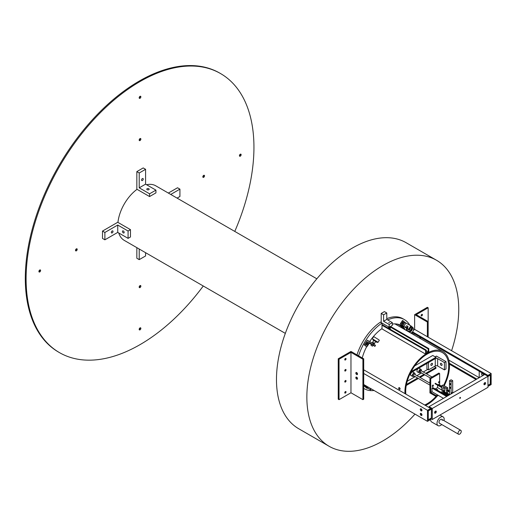 <?xml version="1.0" encoding="UTF-8"?>
<svg xmlns="http://www.w3.org/2000/svg" width="517" height="517" viewBox="0 0 517 517"><rect width="100%" height="100%" fill="white"/><g stroke="black" fill="none" stroke-linecap="round" stroke-linejoin="round"><path stroke-width="0.78" d="M140.017 140.566A1.196 0.691 120 0 0 140.805 139.512A1.196 0.691 120 0 0 140.618 138.55A1.196 0.691 120 0 0 140.017 138.608A1.196 0.691 120 0 0 139.235 139.668A1.196 0.691 120 0 0 139.422 140.624A1.196 0.691 120 0 0 140.017 140.566M139.222 140.107A1.196 0.691 120 0 0 140.068 138.582A1.196 0.691 -60 0 1 139.222 140.107A1.196 0.691 -60 0 1 139.176 140.133A1.196 0.691 120 0 0 139.222 140.107M203.679 177.318A1.196 0.691 120 0 0 204.461 176.265A1.196 0.691 120 0 0 204.28 175.308A1.196 0.691 120 0 0 203.679 175.366A1.196 0.691 120 0 0 202.897 176.42A1.196 0.691 120 0 0 203.078 177.376A1.196 0.691 120 0 0 203.679 177.318M202.884 176.859A1.196 0.691 120 0 0 203.73 175.341A1.196 0.691 120 0 1 203.73 175.392A1.196 0.691 120 0 1 202.832 176.885A1.196 0.691 120 0 0 202.884 176.859M140.017 287.581A1.196 0.691 120 0 0 140.805 286.528A1.196 0.691 120 0 0 140.618 285.565A1.196 0.691 120 0 0 140.017 285.63A1.196 0.691 120 0 0 139.235 286.683A1.196 0.691 120 0 0 139.422 287.639A1.196 0.691 120 0 0 140.017 287.581M139.222 287.122A1.196 0.691 120 0 0 140.068 285.597A1.196 0.691 -60 0 1 139.222 287.122A1.196 0.691 -60 0 1 139.176 287.148A1.196 0.691 120 0 0 139.222 287.122M76.361 250.829A1.196 0.691 120 0 0 77.143 249.769A1.196 0.691 120 0 0 76.955 248.813A1.196 0.691 120 0 0 76.361 248.871A1.196 0.691 120 0 0 75.579 249.924A1.196 0.691 120 0 0 75.76 250.887A1.196 0.691 120 0 0 76.361 250.829M75.566 250.37A1.196 0.691 120 0 0 76.406 248.845A1.196 0.691 120 0 1 76.413 248.903A1.196 0.691 120 0 1 75.514 250.396A1.196 0.691 120 0 0 75.566 250.37M140.017 98.301A1.196 0.691 120 0 0 140.805 97.241A1.196 0.691 120 0 0 140.618 96.285A1.196 0.691 120 0 0 140.017 96.343A1.196 0.691 120 0 0 139.235 97.396A1.196 0.691 120 0 0 139.422 98.359A1.196 0.691 120 0 0 140.017 98.301M139.222 97.836A1.196 0.691 120 0 0 140.068 96.317A1.196 0.691 -60 0 1 139.222 97.836A1.196 0.691 -60 0 1 139.176 97.868A1.196 0.691 120 0 0 139.222 97.836M240.282 156.186A1.196 0.691 120 0 0 241.064 155.132A1.196 0.691 120 0 0 240.883 154.169A1.196 0.691 120 0 0 240.282 154.234A1.196 0.691 120 0 0 239.5 155.287A1.196 0.691 120 0 0 239.688 156.244A1.196 0.691 120 0 0 240.282 156.186M239.487 155.727A1.196 0.691 120 0 0 240.334 154.202A1.196 0.691 120 0 1 240.334 154.26A1.196 0.691 120 0 1 239.436 155.753A1.196 0.691 120 0 0 239.487 155.727M140.017 329.852A1.196 0.691 120 0 0 140.805 328.793A1.196 0.691 120 0 0 140.618 327.836A1.196 0.691 120 0 0 140.017 327.894A1.196 0.691 120 0 0 139.235 328.948A1.196 0.691 120 0 0 139.422 329.911A1.196 0.691 120 0 0 140.017 329.852M139.222 329.387A1.196 0.691 120 0 0 140.068 327.868A1.196 0.691 -60 0 1 139.222 329.387A1.196 0.691 -60 0 1 139.176 329.419A1.196 0.691 120 0 0 139.222 329.387M39.757 271.961A1.196 0.691 120 0 0 40.539 270.908A1.196 0.691 120 0 0 40.352 269.945A1.196 0.691 120 0 0 39.757 270.003A1.196 0.691 120 0 0 38.975 271.063A1.196 0.691 120 0 0 39.156 272.02A1.196 0.691 120 0 0 39.757 271.961M38.962 271.503A1.196 0.691 120 0 0 39.803 269.977A1.196 0.691 120 0 1 39.809 270.036A1.196 0.691 120 0 1 38.911 271.528A1.196 0.691 120 0 0 38.962 271.503M234.776 231.416A161.11 93.015 120 0 0 220.572 73.569A161.11 93.015 120 0 0 140.017 81.55A161.11 93.015 120 0 0 34.768 223.525A161.11 93.015 120 0 0 59.468 352.62A161.11 93.015 120 0 0 140.017 344.645A161.11 93.015 120 0 0 203.265 285.998M220.572 73.569L219.777 73.11A161.11 93.015 120 0 0 139.222 81.091A161.11 93.015 120 0 0 33.973 223.06A161.11 93.015 120 0 0 58.667 352.161L59.468 352.62M398.504 388.06L399.37 387.563L400.197 389.036L399.37 389.514L398.504 388.06L399.37 387.563M400.197 389.075L399.305 387.524M443.631 385.404A30.387 17.546 120 0 0 448.685 366.495A30.387 17.546 120 0 0 442.397 352.588A30.387 17.546 120 0 0 418.977 360.724A30.387 17.546 120 0 0 405.716 391.304A30.387 17.546 120 0 0 405.864 394.148M424.664 404.998A30.387 17.546 120 0 0 436.018 396.429M444.193 385.734A31.511 18.192 120 0 0 449.48 366.036A31.511 18.192 120 0 0 442.959 351.612A31.511 18.192 120 0 0 418.673 360.052A31.511 18.192 120 0 0 404.921 391.763A31.511 18.192 120 0 0 404.985 393.637M316.837 278.799L155.772 185.81A31.511 18.192 120 0 0 146.576 184.724M137.037 189.319A31.511 18.192 120 0 0 117.941 222.4M425.549 405.509A31.511 18.192 120 0 0 437.266 396.041M118.723 232.96A31.511 18.192 120 0 0 124.267 240.386L285.326 333.375M400.197 389.036L399.37 389.514M425.607 350.416L425.607 354.093L428.793 352.251L428.793 348.574L428.199 348.923L428.199 351.909L426.208 353.059L426.208 350.067L425.607 350.416L382.005 325.238M426.208 350.067L382.005 324.553M425.607 354.093L381.753 328.773M428.793 348.574L390.484 326.46M428.199 348.923L389.889 326.802M428.199 351.909L426.208 350.759M148.825 188.718A1.196 0.691 0 0 0 147.519 188.569A1.196 0.691 0 0 0 146.783 189.209A1.196 0.691 0 0 0 147.132 189.694A1.196 0.691 0 0 0 148.437 189.842A1.196 0.691 0 0 0 149.174 189.209A1.196 0.691 0 0 0 148.825 188.718M141.561 180.045A1.196 0.691 120 0 0 141.807 180.595A1.196 0.691 120 0 0 142.731 180.271A1.196 0.691 120 0 0 143.254 179.069A1.196 0.691 120 0 0 143.009 178.52A1.196 0.691 120 0 0 142.085 178.843A1.196 0.691 120 0 0 141.561 180.045M136.837 189.209L136.837 171.612L139.222 172.988L139.222 187.826L149.568 193.797L149.568 196.557L136.837 189.209M139.222 172.988L145.587 169.311L143.203 167.935L136.837 171.612M145.587 169.311L145.587 184.155L139.222 187.826M145.587 184.155L155.934 190.127L149.568 193.797M155.934 190.127L155.934 192.88L149.568 196.557M168.348 193.067L177.538 187.761L179.929 189.138L170.733 194.444M179.929 189.138L179.929 196.486L177.098 198.121M136.837 247.643L136.837 258.254L139.222 259.637L139.222 249.02M139.222 259.637L145.587 255.96L145.587 252.697M123.311 230.957A1.196 0.691 -120 0 0 122.71 230.899A1.196 0.691 -120 0 0 122.529 231.855A1.196 0.691 -120 0 0 123.311 232.908A1.196 0.691 -120 0 0 123.906 232.967A1.196 0.691 -120 0 0 124.093 232.01A1.196 0.691 -120 0 0 123.311 230.957M112.17 232.908A1.196 0.691 120 0 0 112.952 231.855A1.196 0.691 120 0 0 112.764 230.899A1.196 0.691 120 0 0 112.17 230.957A1.196 0.691 120 0 0 111.388 232.01A1.196 0.691 120 0 0 111.569 232.967A1.196 0.691 120 0 0 112.17 232.908M102.502 231.08L102.502 238.434L104.886 239.81L117.74 232.392L128.08 238.363L130.471 236.986L130.471 229.638L117.74 222.284L102.502 231.08L104.886 232.463L117.74 225.044L117.74 232.392M104.886 239.81L104.886 232.463M117.74 225.044L128.08 231.015L128.08 238.363M128.08 231.015L130.471 229.638M451.593 350.713A107.407 62.014 120 0 0 436.503 260.245L406.123 242.706A107.407 62.014 120 0 0 352.42 248.031A107.407 62.014 120 0 0 282.256 342.674A107.407 62.014 120 0 0 298.723 428.742L329.096 446.281A107.407 62.014 120 0 0 382.8 440.962A107.407 62.014 120 0 0 414.989 414.117M436.503 260.245A107.407 62.014 120 0 0 382.8 265.57A107.407 62.014 120 0 0 312.636 360.213A107.407 62.014 120 0 0 329.096 446.281M396.869 324.017A32.636 18.845 -60 0 1 399.118 324.999A32.636 18.845 -60 0 1 402.801 328.431M382.406 323.312L382.005 323.545M402.491 323.429A0.614 0.355 120 0 0 402.821 322.86M366.482 344.225A0.614 0.355 120 0 0 366.812 343.65M403.783 328.993A33.198 19.168 120 0 0 400.177 325.006M405.373 329.911A33.198 19.168 120 0 0 400.992 325.432L400.992 325.432A33.198 19.168 120 0 0 392.351 324.088M356.995 354.901A39.951 23.065 120 0 1 380.415 322.143L382.005 323.06L382.005 328.599A33.198 19.168 120 0 0 369.681 341.556M366.605 346.758A33.198 19.168 120 0 0 362.255 357.945M409.781 325.225A39.951 23.065 120 0 0 404.365 319.584L404.365 319.584A39.951 23.065 120 0 0 387.64 319.907M402.775 318.666L404.365 319.584L402.775 318.666A39.951 23.065 120 0 0 386.781 318.672M363.703 388.338A39.951 23.065 120 0 0 364.42 388.784L364.42 388.784A39.951 23.065 120 0 0 374.095 390.503M412.424 333.982A39.951 23.065 120 0 0 412.172 332.231M364.42 388.784L363.703 388.37L364.42 388.784M382.005 323.06A39.951 23.065 120 0 0 358.585 355.819M367.807 343.314A1.124 0.653 120 0 0 367.742 343.275A1.124 0.653 120 0 0 366.65 343.87A1.124 0.653 120 0 0 366.559 345.182A1.124 0.653 120 0 0 366.618 345.22A1.124 0.653 120 0 0 367.71 344.626A1.124 0.653 120 0 0 367.807 343.314M371.471 344.406L369.959 343.527A0.898 0.73 -49 0 0 368.821 343.908L366.831 346.888L364.252 344.878L367.361 340.212L373.726 343.889L375.51 345.446L374.89 346.377L371.574 344.257M373.726 343.889L373.106 344.82L368.169 341.976L369.959 343.527M374.89 346.377L373.106 344.82M368.821 343.908L367.038 342.351L365.047 345.337L366.831 346.888M366.385 344.71A1.124 0.653 120 0 0 367.18 343.327M364.252 344.878L365.047 345.337M367.038 342.351A0.898 0.73 131 0 1 368.169 341.976M373.888 344.031L374.314 343.385L372.822 342.383L372.35 343.094M371.064 345.317L372.453 346.183L371.064 345.317M372.951 339.352L377.513 341.931L377.933 342.428L377.067 342.105M372.318 338.68L373.713 336.58L378.909 339.837L379.329 340.328L377.933 342.428M373.765 340.561L372.751 339.65L376.563 342.034L375.639 341.815M372.751 339.65L373.067 339.178L376.874 341.563L376.874 342.396M374.282 343.437L372.783 342.435M372.634 342.26L373.875 340.393L375.607 341.478L374.502 343.508M403.693 323.888A1.124 0.653 120 0 0 403.758 322.479A1.124 0.653 120 0 0 402.698 323.022A1.124 0.653 120 0 0 402.633 324.43A1.124 0.653 120 0 0 403.693 323.888M402.4 323.913A1.124 0.653 120 0 0 402.892 323.429A1.124 0.653 120 0 0 403.195 322.537M407.209 328.385L409.134 329.646L407.209 328.385L407.829 327.455A0.905 0.737 -49 0 0 407.726 326.356M406.123 327.351L405.929 327.649L402.672 325.652L404.908 322.298L402.523 320.456L400.287 323.81L402.769 325.969L406.427 328.082L406.621 327.784M409.134 329.646L411.37 326.292L410.879 325.859L405.942 323.009L403.706 326.363M408.637 329.213L410.879 325.859M402.672 325.652L401.082 324.269L403.318 320.915M406.427 328.082L405.929 327.649M400.287 323.81L401.082 324.269M404.908 322.298L405.942 323.009M364.117 385.243L363.781 385.753L365.933 387M366.256 387.181L370.637 389.863L365.357 386.858L367.057 388.37L367.335 387.95M370.721 388.558L370.146 389.43M371.29 388.887L370.637 389.863M367.057 388.37L363.781 385.753M406.058 326.285A0.898 0.73 -49 0 0 407.331 327.022A0.898 0.73 -49 0 0 406.058 326.285M411.345 326.266A3.373 2.74 131 0 1 411.642 326.479A3.373 2.74 131 0 1 411.81 330.408A3.373 2.74 131 0 1 409.199 332.121M406.549 330.589A3.373 2.74 131 0 1 406.84 327.978M411.642 326.479L412.753 327.455A3.373 2.74 131 0 1 412.928 331.378A3.373 2.74 131 0 1 410.731 333.006M410.918 327.061A2.475 2.01 131 0 1 411.047 327.158L410.886 327.022A2.475 2.01 131 0 1 410.925 329.827A2.475 2.01 131 0 1 407.551 330.68A2.475 2.01 131 0 1 407.17 328.263A1.124 0.911 -49 0 0 407.997 328.986M411.047 327.158A2.475 2.01 131 0 1 411.177 330.04A2.475 2.01 131 0 1 407.797 330.899A2.475 2.01 131 0 1 407.68 330.783M410.097 328.205A1.124 0.911 131 0 1 408.436 329.665L407.448 328.799M363.878 384.609A3.373 2.74 -49 0 0 364.621 385.876L365.739 386.845A3.373 2.74 -49 0 0 368.408 387.22M364.621 385.876A3.373 2.74 -49 0 0 366.921 386.361M389.45 322.459L388.765 322.627L389.45 322.459M382.005 323.086L389.165 327.222L392.351 325.38L392.351 322.627L386.781 319.409L386.781 312.979L384.389 311.602L381.21 313.438L381.21 322.602M389.165 327.222L389.165 324.463L392.351 322.627M389.165 324.463L383.595 321.251L386.781 319.409M383.595 321.251L383.595 314.814L386.781 312.979M383.595 314.814L381.21 313.438M388.926 327.08L389.404 327.08M389.728 327.578A1.124 0.653 180 0 1 390.29 328.14A1.124 0.653 180 0 1 389.96 328.599A1.124 0.653 180 0 1 389.333 328.78M388.054 328.043A1.124 0.653 180 0 1 388.37 327.681A1.124 0.653 180 0 1 388.603 327.578M388.771 326.99L388.771 326.99A0.562 0.323 0 0 0 389.566 327.448A0.562 0.323 0 0 0 389.566 326.99M389.728 327.222L389.728 328.14A0.562 0.323 180 0 1 388.603 328.14L388.603 327.222M390.29 328.14L390.29 328.941A1.124 0.653 180 0 1 390.154 329.258M421.794 315.874A0.905 0.523 120 0 0 422.383 315.073A0.905 0.523 120 0 0 422.247 314.349A0.905 0.523 120 0 0 421.794 314.394A0.905 0.523 120 0 0 421.2 315.189A0.905 0.523 120 0 0 421.342 315.913A0.905 0.523 120 0 0 421.794 315.874M421.181 315.273A0.905 0.523 120 0 0 421.607 314.53M428.16 307.783L427.365 307.324L414.634 314.672L427.365 322.026L428.16 321.568L416.224 314.672L428.16 307.783L428.16 337.187M427.365 322.026L427.365 336.729M414.634 314.672L414.634 329.523M483.04 375.478A1.196 0.691 -120 0 0 483.162 374.508A1.196 0.691 -120 0 0 482.4 373.494A1.196 0.691 -120 0 0 481.799 373.436A1.196 0.691 -120 0 0 481.611 374.392A1.196 0.691 -120 0 0 482.4 375.452A1.196 0.691 -120 0 0 482.943 375.536M484.836 382.658A1.196 0.691 -60 0 1 483.99 384.176A1.196 0.691 -60 0 1 483.938 384.202A1.196 0.691 120 0 0 483.99 384.176A1.196 0.691 120 0 0 484.836 382.658M487.964 385.314L490.355 383.937L490.355 375.116L487.964 376.492M448.808 360.129L479.214 377.688L479.214 371.258M421.077 337.691A1.196 0.691 60 0 1 420.928 337.834A1.196 0.691 60 0 1 420.327 337.775A1.196 0.691 60 0 1 419.584 336.826M487.964 386.419L491.15 384.577L491.15 373.552L414.757 329.445L413.464 330.195M491.15 373.552L487.964 375.387L412.56 331.856M429.084 407.551L429.084 406.633L484.784 374.47L412.236 332.586M487.964 375.387L487.964 376.311L490.355 374.928L490.194 384.028M413.962 333.581L413.962 334.874M476.829 379.064L449.338 363.199M490.355 384.118L487.964 385.495M476.028 379.523L449.422 364.162M345.401 358.501A0.905 0.523 120 0 0 344.807 359.296A0.905 0.523 120 0 0 344.949 360.019A0.905 0.523 120 0 0 345.401 359.974A0.905 0.523 120 0 0 345.989 359.179A0.905 0.523 120 0 0 345.854 358.455A0.905 0.523 120 0 0 345.401 358.501M345.401 369.526A0.905 0.523 120 0 0 344.807 370.321A0.905 0.523 120 0 0 344.949 371.044A0.905 0.523 120 0 0 345.401 370.999A0.905 0.523 120 0 0 345.989 370.204A0.905 0.523 120 0 0 345.854 369.481A0.905 0.523 120 0 0 345.401 369.526M345.401 380.551A0.905 0.523 120 0 0 344.807 381.346A0.905 0.523 120 0 0 344.949 382.076A0.905 0.523 120 0 0 345.401 382.031A0.905 0.523 120 0 0 345.989 381.229A0.905 0.523 120 0 0 345.854 380.506A0.905 0.523 120 0 0 345.401 380.551M345.401 391.576A0.905 0.523 120 0 0 344.807 392.377A0.905 0.523 120 0 0 344.949 393.101A0.905 0.523 120 0 0 345.401 393.056A0.905 0.523 120 0 0 345.989 392.254A0.905 0.523 120 0 0 345.854 391.531A0.905 0.523 120 0 0 345.401 391.576M357.467 378.664A1.196 0.691 60 0 1 356.62 377.145A1.196 0.691 -120 0 0 357.467 378.664A1.196 0.691 -120 0 0 357.512 378.69A1.196 0.691 60 0 1 357.467 378.664M356.665 379.123A1.196 0.691 60 0 1 355.883 378.069A1.196 0.691 60 0 1 356.071 377.113A1.196 0.691 60 0 1 356.665 377.171A1.196 0.691 60 0 1 357.454 378.224A1.196 0.691 60 0 1 357.266 379.181A1.196 0.691 60 0 1 356.665 379.123M357.467 374.069A1.196 0.691 60 0 1 356.62 372.55A1.196 0.691 -120 0 0 357.467 374.069A1.196 0.691 -120 0 0 357.512 374.095A1.196 0.691 60 0 1 357.467 374.069M356.665 374.528A1.196 0.691 60 0 1 355.883 373.474A1.196 0.691 60 0 1 356.071 372.518A1.196 0.691 60 0 1 356.665 372.576A1.196 0.691 60 0 1 357.454 373.629A1.196 0.691 60 0 1 357.266 374.592A1.196 0.691 60 0 1 356.665 374.528M350.972 352.348L339.036 359.237L338.241 358.779L350.972 351.424L363.703 358.779L362.908 359.237L350.972 352.348L350.972 392.778L339.036 399.667L339.036 359.237M362.908 359.237L362.908 399.667L363.703 399.208L363.703 358.779M362.908 399.667L350.972 392.778M339.036 399.667L338.241 399.208L338.241 358.779M344.787 359.38A0.905 0.523 120 0 0 345.22 358.636M344.787 370.405A0.905 0.523 120 0 0 345.22 369.661M344.787 381.43A0.905 0.523 120 0 0 345.22 380.686M344.787 392.461A0.905 0.523 120 0 0 345.22 391.712M421.122 408.869A1.196 0.691 -120 0 0 420.528 408.811A1.196 0.691 -120 0 0 420.34 409.768A1.196 0.691 -120 0 0 421.122 410.828A1.196 0.691 -120 0 0 421.723 410.886A1.196 0.691 -120 0 0 421.904 409.923A1.196 0.691 -120 0 0 421.122 408.869M421.077 408.844A1.196 0.691 -120 0 0 421.917 410.362A1.196 0.691 -120 0 0 421.969 410.395A1.196 0.691 60 0 1 421.917 410.362A1.196 0.691 60 0 1 421.077 408.844M421.122 413.464A1.196 0.691 -120 0 0 420.528 413.406A1.196 0.691 -120 0 0 420.34 414.363A1.196 0.691 -120 0 0 421.122 415.416A1.196 0.691 -120 0 0 421.723 415.481A1.196 0.691 -120 0 0 421.904 414.518A1.196 0.691 -120 0 0 421.122 413.464M421.077 413.438A1.196 0.691 -120 0 0 421.917 414.957A1.196 0.691 -120 0 0 421.969 414.989A1.196 0.691 60 0 1 421.917 414.957A1.196 0.691 60 0 1 421.077 413.438M484.784 374.47L487.964 376.311L487.964 387.336L432.264 419.494L430.674 418.576L428.283 419.953L428.283 410.763L430.674 409.386L430.674 408.469L427.488 410.304L427.488 421.336L430.674 419.494L430.512 418.486M427.488 421.336L363.703 384.506M431.307 418.027L431.469 408.928L363.703 369.804M427.488 410.304L363.703 373.481M434.655 412.663A1.196 0.691 -60 0 1 434.603 412.689A1.196 0.691 120 0 0 434.655 412.663A1.196 0.691 120 0 0 435.495 411.138A1.196 0.691 -60 0 1 434.655 412.663M431.469 409.109L428.283 410.95L428.283 419.772L431.469 417.93M460.117 398.374A0.582 0.336 -60 0 1 460.117 397.431A0.582 0.336 -60 0 1 460.117 398.374M435.45 411.164A1.196 0.691 120 0 0 434.668 412.223A1.196 0.691 120 0 0 434.849 413.18A1.196 0.691 120 0 0 435.45 413.122A1.196 0.691 120 0 0 436.232 412.068A1.196 0.691 120 0 0 436.044 411.105A1.196 0.691 120 0 0 435.45 411.164M484.784 382.683A1.196 0.691 120 0 0 484.002 383.737A1.196 0.691 120 0 0 484.183 384.7A1.196 0.691 120 0 0 484.784 384.635A1.196 0.691 120 0 0 485.566 383.582A1.196 0.691 120 0 0 485.385 382.625A1.196 0.691 120 0 0 484.784 382.683M429.084 406.633L432.264 408.469L432.264 419.494M487.964 376.311L432.264 408.469M429.937 385.126L413.283 375.51A0.84 0.485 -60 0 1 413.238 375.478A0.84 0.485 -60 0 1 413.316 374.495A0.84 0.485 -60 0 1 414.13 374.056A0.84 0.485 -60 0 1 414.175 374.088M414.162 376.021A1.952 1.124 -60 0 1 412.734 376.473A1.952 1.124 -60 0 1 412.618 376.382A1.952 1.124 -60 0 1 412.799 374.114A1.952 1.124 -60 0 1 414.679 373.093A1.952 1.124 -60 0 1 414.796 373.177A1.952 1.124 -60 0 1 415.009 374.56M420.664 370.702A0.84 0.485 -60 0 1 420.327 371.581A0.84 0.485 -60 0 1 419.649 371.839A0.84 0.485 -60 0 1 419.481 371.516A0.84 0.485 -60 0 1 419.817 370.631A0.84 0.485 -60 0 1 420.495 370.379L432.005 377.029M420.528 372.343A1.952 1.124 -60 0 1 419.1 372.796A1.952 1.124 -60 0 1 418.699 372.053A1.952 1.124 -60 0 1 419.481 370.01A1.952 1.124 -60 0 1 421.045 369.422A1.952 1.124 -60 0 1 421.445 370.159A1.952 1.124 -60 0 1 421.374 370.883M415.248 365.183A3.328 1.926 -60 0 1 416.14 365.073M433.375 385.294A0.84 0.485 120 0 0 433.227 385.081A0.84 0.485 120 0 0 432.503 385.391A0.84 0.485 120 0 0 432.231 386.322A0.84 0.485 120 0 0 432.38 386.535A0.84 0.485 120 0 0 433.104 386.231A0.84 0.485 120 0 0 433.375 385.294M439.062 382.871A0.84 0.485 120 0 0 439.696 382.153A0.84 0.485 120 0 0 439.592 381.404A0.84 0.485 120 0 0 439.282 381.397A0.84 0.485 120 0 0 438.642 382.115A0.84 0.485 120 0 0 438.752 382.864A0.84 0.485 120 0 0 439.062 382.871M410.718 375.31A2.107 1.215 -60 0 1 410.705 375.31L412.734 376.473M411.513 375.769A2.107 1.215 -60 0 1 411.028 375.672A2.107 1.215 -60 0 1 410.705 373.985A2.107 1.215 -60 0 1 412.081 372.124A2.107 1.215 -60 0 1 413.135 372.02A2.107 1.215 -60 0 1 413.464 372.389M417.878 372.091A2.107 1.215 -60 0 1 417.393 371.994A2.107 1.215 -60 0 1 417.07 370.308A2.107 1.215 -60 0 1 418.447 368.447A2.107 1.215 -60 0 1 419.507 368.343A2.107 1.215 -60 0 1 419.83 368.718M406.252 385.482L418.402 378.463M420.088 377.494L424.767 374.793M426.454 373.817L435.954 368.33L435.954 367.413L434.364 366.495M410.511 372.919L435.954 358.223L435.954 357.305L432.774 355.47L414.744 365.874M435.954 357.305L411.189 371.607M407.247 381.236L415.222 376.628M416.902 375.659L421.588 372.951M423.268 371.981L427.701 369.422M412.663 371.923A2.107 1.215 -60 0 1 412.663 371.93L414.679 373.093M421.045 369.422L419.022 368.246A2.107 1.215 -60 0 1 419.028 368.259M435.954 367.413L425.659 373.358M423.972 374.334L419.293 377.035M417.607 378.005L406.452 384.448M400.145 388.661A1.196 0.691 60 0 1 399.641 387.776M441.234 363.393A1.196 0.691 -120 0 0 440.633 363.328A1.196 0.691 -120 0 0 440.452 364.291A1.196 0.691 -120 0 0 441.234 365.345A1.196 0.691 -120 0 0 441.828 365.403A1.196 0.691 -120 0 0 442.016 364.446A1.196 0.691 -120 0 0 441.234 363.393M431.682 365.345A1.196 0.691 120 0 0 432.464 364.291A1.196 0.691 120 0 0 432.283 363.328A1.196 0.691 120 0 0 431.682 363.393A1.196 0.691 120 0 0 430.9 364.446A1.196 0.691 120 0 0 431.081 365.403A1.196 0.691 120 0 0 431.682 365.345M426.906 363.451L426.906 368.964L428.496 369.881L435.262 365.978L435.262 358.624A1.687 0.976 180 0 1 437.647 358.624L444.413 362.533L444.413 369.881L446.003 368.964L446.003 361.609L436.458 356.097L435.159 356.846M435.262 358.624L428.496 362.533L428.496 369.881M437.647 358.624L437.647 365.978L444.413 369.881M444.413 362.533L446.003 361.609M437.647 365.978A1.687 0.976 0 0 0 435.262 365.978M458.075 433.207A2.249 1.299 -60 0 1 459.057 430.939A2.249 1.299 -60 0 1 460.796 430.338A2.249 1.299 -60 0 1 461.261 431.372A2.249 1.299 -60 0 1 460.279 433.634A2.249 1.299 -60 0 1 458.54 434.235A2.249 1.299 -60 0 1 458.075 433.207M458.54 434.235L439.469 423.223A2.249 1.299 -60 0 1 439.004 422.195A2.249 1.299 -60 0 1 439.986 419.927A2.249 1.299 -60 0 1 441.718 419.326A2.249 1.299 -60 0 1 442.19 420.36M441.738 424.535A5.067 2.928 -60 0 1 438.061 425.665A5.067 2.928 -60 0 1 437.014 423.345A5.067 2.928 -60 0 1 439.224 418.247A5.067 2.928 -60 0 1 443.127 416.889A5.067 2.928 -60 0 1 444.181 419.209A5.067 2.928 -60 0 1 443.993 420.638M438.061 425.665L431.669 421.975A5.067 2.928 -60 0 1 430.622 419.655A5.067 2.928 -60 0 1 430.622 419.526M437.576 394.943L436.303 395.679L436.303 396.597L429.937 392.92L429.937 378.218L430.732 378.677L430.732 392.461L436.303 395.679M442.933 392.765L442.352 393.101M438.377 395.402L436.303 396.597M430.732 378.677L439.65 373.532L438.849 373.074L429.937 378.218M447.431 396.035L432.807 387.588L432.005 388.047L432.005 391.724L430.732 392.461M439.65 373.532L439.65 381.449M439.65 382.27L439.65 385.113M436.148 389.521A0.898 0.517 180 0 1 437.421 389.521A0.898 0.517 180 0 1 437.686 389.889A0.898 0.517 180 0 1 437.421 390.257M437.576 385.204L437.576 387.588L441.783 390.018M446.791 392.914L449.512 394.484M437.576 387.588L435.191 388.971M440.762 392.183A2.249 1.299 180 0 1 443.941 392.183L449.021 395.117M437.802 384.706L438.377 384.377L441.783 386.341M447.703 389.76L449.512 390.807M441.77 392.765A2.249 1.299 180 0 1 443.941 393.101L448.226 395.576M432.005 391.724L443.45 398.336M432.005 388.047L446.636 396.494M450.313 384.609A0.614 0.355 -120 0 0 450.313 383.608A0.614 0.355 -120 0 0 450.313 384.609M450.313 388.273A0.614 0.355 -120 0 0 450.313 387.272A0.614 0.355 -120 0 0 450.313 388.273M452.31 393.082A0.614 0.355 120 0 0 451.515 393.159A0.614 0.355 120 0 0 451.554 393.657M451.108 379.782L452.698 380.699L451.108 381.617L449.512 380.699L451.108 379.782M452.698 392.998L452.698 380.699M451.108 393.915L451.108 381.617M449.512 394.833L449.512 380.699M452.427 393.153L452.039 392.926L451.903 393.379M447.321 390.29L447.127 390.626M446.552 393.049L446.552 388.416L441.783 385.663L441.783 390.29L446.552 393.049L447.703 392.39L447.703 391.046M447.703 390.419L447.703 387.756L442.927 385.003L441.783 385.663M446.552 388.416L447.703 387.756M445.001 388.526L443.024 387.64L443.024 390.122L444.782 391.136L445.001 388.526L443.024 387.64M444.782 391.136L444.782 388.655M451.761 392.765L451.49 393.237M443.941 392.183L443.941 393.101M442.959 351.612L394.923 323.881M373.087 345.227L372.453 346.183M371.581 344.244L370.954 345.182M407.247 328.327L406.103 327.332M407.835 326.453L407.286 325.975M419.1 372.796L417.07 371.626M414.13 374.056L429.937 383.181M419.649 371.839L430.325 377.998M441.718 419.326L460.796 430.338M443.127 416.889L439.954 415.054M435.023 383.73L441.783 387.627M449.512 392.093L446.992 390.639M449.512 391.472L447.263 390.167M435.295 383.259L441.783 387.007"/></g></svg>

